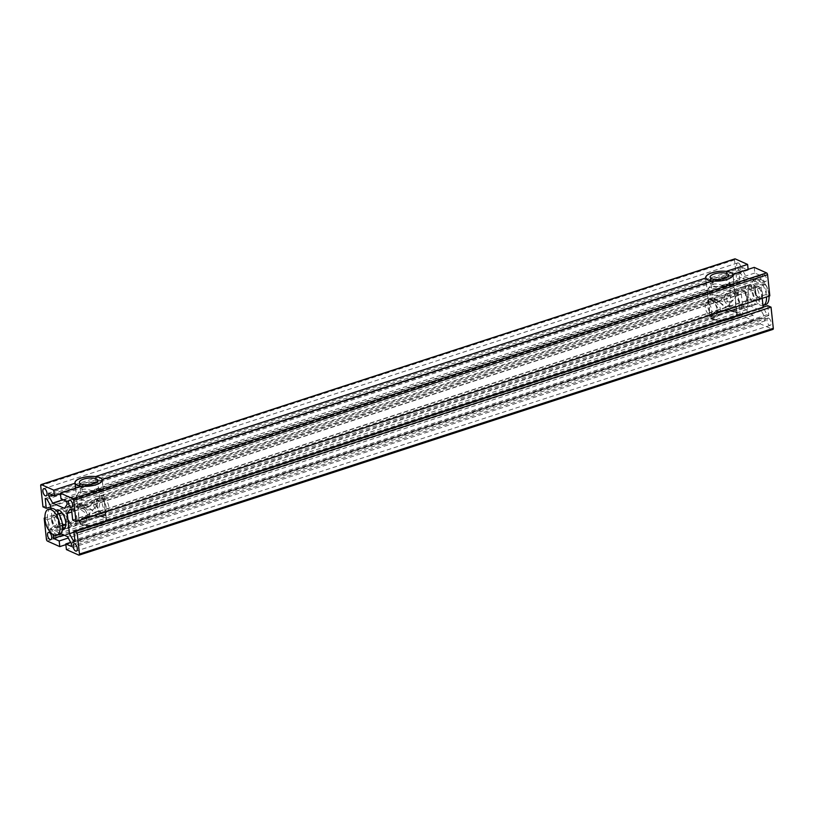 <?xml version="1.0" encoding="UTF-8"?>
<svg xmlns="http://www.w3.org/2000/svg" width="814" height="814" viewBox="0 0 814 814"><rect width="100%" height="100%" fill="white"/><g stroke="black" fill="none" stroke-linecap="round" stroke-linejoin="round"><path stroke-width="0.61" stroke-dasharray="4.07 3.05" d="M735.001 311.966A13.716 4.803 173.9 0 1 737.219 314.224A13.716 4.803 173.9 0 1 724.094 320.462A13.716 4.803 173.9 0 1 709.95 317.134A13.716 4.803 173.9 0 1 719.444 311.467A13.716 4.803 173.9 0 1 735.001 311.966M732.763 291.005L730.046 290.985C725.64 292.633 723.86 296.103 724.714 301.373C727.736 305.82 731.104 308.801 734.828 310.348L736.466 310.724L736.772 310.002C735.744 307.275 735.246 302.554 735.256 295.858L732.763 291.005M752.889 284.462A10.379 5.016 72 0 1 759.248 294.627A10.379 5.016 72 0 1 757.132 303.998A10.379 5.016 72 0 1 749.145 295.686A10.379 5.016 72 0 1 750.701 284.259A10.379 5.016 72 0 1 752.889 284.462M726.302 271.388L726.902 277.004A13.716 4.803 -6.1 0 0 706.349 282.763M754.202 267.379L754.812 273.026L760.591 275.61L760.917 278.673L758.333 282.662L746.489 277.371L742.744 270.553L742.419 267.491L748.198 270.075L732.987 275.02M732.956 275.03L726.902 277.004M748.198 270.075L748.127 269.363M75.58 488.085A13.716 4.803 -6.1 0 0 75.57 488.492A13.716 4.803 -6.1 0 0 75.661 488.888L75.59 488.176M95.543 476.607L96.144 482.224A13.716 4.803 -6.1 0 0 75.59 487.983M706.338 282.865A13.716 4.803 -6.1 0 0 706.328 283.272A13.716 4.803 -6.1 0 0 706.42 283.669L708.312 301.058L708.709 299.674C712.148 299.908 715.384 303.134 718.396 309.361C718.233 312.952 716.808 315.252 714.102 316.249C711.243 316.788 709.655 314.906 709.33 310.622L708.312 301.058M706.42 283.669L96.144 482.224M707.987 289.896C710.205 283.974 714.845 282.458 721.916 285.368A13.716 4.803 173.9 0 1 732.285 286.569A13.716 4.803 173.9 0 1 734.503 288.817A13.716 4.803 173.9 0 1 733.76 290.659C730.789 289.591 726.149 291.097 719.83 295.197A13.716 4.803 173.9 0 1 707.234 291.738A13.716 4.803 173.9 0 1 707.987 289.896L91.158 490.588A13.716 4.803 173.9 0 1 101.526 491.788A13.716 4.803 173.9 0 1 103.744 494.037A13.716 4.803 173.9 0 1 103.002 495.879C100.03 494.81 95.391 496.316 89.072 500.407A13.716 4.803 173.9 0 1 76.475 496.957A13.716 4.803 173.9 0 1 77.228 495.116L63.085 499.715M711.996 317.775L709.503 312.922C709.513 306.217 709.014 301.506 707.987 298.779L708.292 298.056L709.93 298.443C713.644 299.969 717.012 302.961 720.044 307.397C720.899 312.678 719.118 316.147 714.712 317.806L711.996 317.775M758.333 282.662L733.76 290.659M746.489 277.371L721.916 285.368M754.812 273.026L733.516 279.955L732.997 275.122M81.665 486.192L82.265 491.839A13.716 4.803 -6.1 0 0 96.194 490.527A13.716 4.803 -6.1 0 0 102.839 485.571A13.716 4.803 -6.1 0 0 102.747 485.175L102.238 480.341M712.423 280.972L713.033 286.62L102.747 485.175M713.033 286.62A13.716 4.803 -6.1 0 0 726.953 285.307A13.716 4.803 -6.1 0 0 733.607 280.352A13.716 4.803 -6.1 0 0 733.516 279.955M734.655 259.076A1.516 0.733 -108 0 0 734.533 259.931L736.802 281.105L740.099 282.58L739.041 272.7L740.842 273.504L744.576 280.321L746.743 300.559L744.159 304.548L742.368 303.744L741.31 293.864L738.003 292.389L740.262 313.553A1.516 0.733 -108 0 0 741.239 315.333L753.632 320.879L753.031 315.232L747.242 312.647L746.916 309.585L749.501 305.596L761.344 310.887L765.089 317.704L765.414 320.767L759.635 318.182L760.235 323.83L772.628 329.365L78.785 555.107M762.23 298.341L761.09 287.698L763.674 283.71L765.475 284.513L766.523 294.393L769.83 295.869M767.734 305.688L768.792 315.557L767.002 314.764L763.176 307.163M768.681 318.203A3.785 1.832 72 0 1 771 321.906A3.785 1.832 72 0 1 770.227 325.325A3.785 1.832 72 0 1 767.317 322.293A3.785 1.832 72 0 1 767.887 318.121A3.785 1.832 72 0 1 768.681 318.203M743.08 306.756A3.785 1.832 72 0 1 745.4 310.46A3.785 1.832 72 0 1 744.627 313.878A3.785 1.832 72 0 1 741.717 310.846A3.785 1.832 72 0 1 742.287 306.675A3.785 1.832 72 0 1 743.08 306.756M764 274.45A3.785 1.832 72 0 1 766.32 278.164A3.785 1.832 72 0 1 765.557 281.583A3.785 1.832 72 0 1 762.637 278.551A3.785 1.832 72 0 1 763.206 274.379A3.785 1.832 72 0 1 764 274.45M738.4 263.003A3.785 1.832 72 0 1 740.72 266.717A3.785 1.832 72 0 1 739.957 270.136A3.785 1.832 72 0 1 737.036 267.104A3.785 1.832 72 0 1 737.606 262.932A3.785 1.832 72 0 1 738.4 263.003M102.004 496.225L99.288 496.194C94.882 497.853 93.101 501.322 93.956 506.593C96.978 511.029 100.346 514.021 104.07 515.557L105.708 515.944L106.013 515.221C104.986 512.484 104.487 507.773 104.497 501.078L102.004 496.225M104.243 517.185A13.716 4.803 173.9 0 1 106.461 519.444A13.716 4.803 173.9 0 1 93.335 525.681A13.716 4.803 173.9 0 1 79.192 522.354A13.716 4.803 173.9 0 1 88.685 516.687A13.716 4.803 173.9 0 1 104.243 517.185M719.83 295.197L103.002 495.879M760.235 323.83L66.402 549.572M759.635 318.182L70.645 542.348M765.414 320.767L71.581 546.509M765.089 317.704L71.256 543.447M761.344 310.887L67.511 536.63M60.674 533.577L55.667 531.339L53.419 534.808M749.501 305.596L55.667 531.339M746.916 309.585L53.917 535.052M747.242 312.647L63.848 534.991M753.031 315.232L68.274 538.013M753.632 320.879L65.873 544.637M738.003 292.389L44.923 517.887M44.943 518.477L47.477 519.607L48.525 529.487L50.326 530.29L52.91 526.302L50.997 508.485M741.31 293.864L47.477 519.607M742.368 303.744L48.525 529.487M744.159 304.548L50.326 530.29M746.743 300.559L52.91 526.302M744.576 280.321L50.743 506.054M740.842 273.504L46.998 499.236M739.041 272.7L45.208 498.443M740.099 282.58L50.824 506.837M736.802 281.105L42.959 506.837M75.661 488.888L60.45 493.833M742.419 267.491L48.586 493.233M742.744 270.553L52.686 495.065M77.228 495.116C79.446 489.183 84.086 487.678 91.158 490.588M89.072 500.407L64.499 508.404M760.917 278.673L67.084 504.415M760.591 275.61L66.758 501.353M82.265 491.839L60.969 498.768M766.523 294.393L72.69 520.136M765.475 284.513L71.632 510.256M763.674 283.71L69.841 509.452M761.09 287.698L71.815 511.955M763.257 307.946L73.982 532.203M767.002 314.764L74.807 539.967M768.792 315.557L74.959 541.3M89.815 514.57C89.408 518.945 87.454 521.764 83.954 523.015C80.861 523.728 79.121 522.1 78.744 518.142C78.755 511.436 78.256 506.725 77.228 503.998L77.534 503.276L79.172 503.652C83.811 505.433 87.363 509.065 89.815 514.57M56.044 510.459A10.379 5.016 -108 0 0 55.311 521.418A10.379 5.016 -108 0 0 62.352 529.853M765.709 304.639A13.635 6.593 72 0 1 755.219 293.701A13.635 6.593 72 0 1 757.264 278.703A13.635 6.593 72 0 1 763.247 281.39A13.635 6.593 72 0 1 768.915 294.994A13.635 6.593 72 0 1 769.016 296.133M763.003 305.515A13.635 6.593 72 0 1 752.635 294.332A13.635 6.593 72 0 1 754.741 279.517A13.635 6.593 72 0 1 766.401 295.808A13.635 6.593 72 0 1 766.493 296.957M753.988 296.591A5.912 2.859 -108 0 0 748.931 289.54A5.912 2.859 -108 0 0 748.046 296.042A5.912 2.859 -108 0 0 752.594 300.773A5.912 2.859 -108 0 0 753.988 296.591M756.338 297.649A10.226 4.945 72 0 1 753.927 304.884A10.226 4.945 72 0 1 746.062 296.683A10.226 4.945 72 0 1 747.598 285.429A10.226 4.945 72 0 1 756.338 297.649M748.137 300.315A10.226 4.945 -108 0 0 739.397 288.095A10.226 4.945 -108 0 0 737.86 299.349A10.226 4.945 -108 0 0 745.726 307.55A10.226 4.945 -108 0 0 748.137 300.315M730.077 301.811C723.524 302.025 718.111 300.854 713.858 298.3L733.231 291.86C737.83 291.86 738.125 294.281 734.106 299.104L730.077 301.811M747.232 299.908A8.557 4.141 72 0 1 745.217 305.962A8.557 4.141 72 0 1 738.634 299.104A8.557 4.141 72 0 1 739.916 289.682A8.557 4.141 72 0 1 747.232 299.908M716.951 309.758A8.557 4.141 72 0 1 714.936 315.812A8.557 4.141 72 0 1 713.542 315.801A8.557 4.141 72 0 1 708.353 308.954A8.557 4.141 72 0 1 708.526 300.366A8.557 4.141 72 0 1 709.635 299.532A8.557 4.141 72 0 1 716.951 309.758M711.741 310.348A5.932 2.869 72 0 1 709.37 314.54A5.932 2.869 72 0 1 705.779 309.798A5.932 2.869 72 0 1 705.891 303.836A5.932 2.869 72 0 1 709.279 304.436A5.932 2.869 72 0 1 711.741 310.348M725.152 285.48A9.239 3.236 173.9 0 1 715.893 286.508A9.239 3.236 173.9 0 1 710.927 284.208A9.239 3.236 173.9 0 1 719.769 280.006A9.239 3.236 173.9 0 1 729.313 282.244A9.239 3.236 173.9 0 1 725.152 285.48M725.071 285.439A9.096 3.185 173.9 0 1 715.964 286.457A9.096 3.185 173.9 0 1 711.08 284.188A9.096 3.185 173.9 0 1 719.779 280.057A9.096 3.185 173.9 0 1 729.161 282.255A9.096 3.185 173.9 0 1 725.071 285.439M729.293 305.81A9.096 3.185 173.9 0 1 727.34 306.603A9.096 3.185 173.9 0 1 724.969 307.214L718.314 301.17L712.698 298.382L715.465 302.971A9.096 3.185 173.9 0 1 719.79 301.567L726.678 293.834L730.687 296.591L729.293 305.81L724.969 307.214M715.465 302.971L719.79 301.567M735.866 303.673L735.429 298.158C735.113 293.874 733.526 292.002 730.657 292.531C720.339 295.238 732.091 310.816 736.049 309.106L735.866 303.673M730.941 318.294A13.635 4.782 173.9 0 1 711.121 318.101A13.635 4.782 173.9 0 1 709.95 316.422A13.635 4.782 173.9 0 1 723.005 310.226A13.635 4.782 173.9 0 1 737.067 313.522A13.635 4.782 173.9 0 1 736.273 315.405A13.635 4.782 173.9 0 1 730.941 318.294M730.606 318.823A12.882 4.518 173.9 0 1 711.894 318.63A12.882 4.518 173.9 0 1 723.107 311.192A12.882 4.518 173.9 0 1 735.642 316.086A12.882 4.518 173.9 0 1 730.606 318.823M45.045 515.058A13.635 6.593 -108 0 0 45.085 519.006A13.635 6.593 -108 0 0 50.753 532.61M50.814 508.547A13.635 6.593 -108 0 0 47.599 518.192A13.635 6.593 -108 0 0 59.259 534.483M65.069 524.46A5.912 2.859 72 0 1 60.012 517.409A5.912 2.859 72 0 1 61.406 513.227M62.363 513.237A5.912 2.859 72 0 1 65.954 517.958A5.912 2.859 72 0 1 65.832 523.89M57.774 512.444A10.226 4.945 -108 0 0 57.662 516.351A10.226 4.945 -108 0 0 62.586 527.238M64.774 528.561A10.226 4.945 -108 0 0 66.402 528.571A10.226 4.945 -108 0 0 67.938 517.317A10.226 4.945 -108 0 0 60.073 509.116A10.226 4.945 -108 0 0 58.761 510.083M65.863 513.685A10.226 4.945 72 0 1 68.274 506.45A10.226 4.945 72 0 1 76.14 514.652A10.226 4.945 72 0 1 74.603 525.905A10.226 4.945 72 0 1 65.863 513.685M83.231 505.677L94.902 499.542C99.501 499.542 99.796 501.963 95.777 506.786C91.412 513.319 79.284 507.59 75.529 505.982L83.231 505.677M66.768 514.092A8.557 4.141 -108 0 0 74.084 524.318A8.557 4.141 -108 0 0 75.366 514.896A8.557 4.141 -108 0 0 68.783 508.038A8.557 4.141 -108 0 0 66.768 514.092M97.049 504.242A8.557 4.141 -108 0 0 104.365 514.468A8.557 4.141 -108 0 0 105.474 513.634A8.557 4.141 -108 0 0 105.647 505.046A8.557 4.141 -108 0 0 100.458 498.199A8.557 4.141 -108 0 0 99.064 498.188A8.557 4.141 -108 0 0 97.049 504.242M102.259 503.652A5.932 2.869 -108 0 0 104.721 509.564A5.932 2.869 -108 0 0 108.109 510.164A5.932 2.869 -108 0 0 108.221 504.202A5.932 2.869 -108 0 0 104.63 499.46A5.932 2.869 -108 0 0 102.259 503.652M84.32 486.192A9.239 3.236 173.9 0 1 93.579 485.154A9.239 3.236 173.9 0 1 98.545 487.464A9.239 3.236 173.9 0 1 89.703 491.666A9.239 3.236 173.9 0 1 80.169 489.428A9.239 3.236 173.9 0 1 84.32 486.192M84.402 486.223A9.096 3.185 173.9 0 1 93.508 485.205A9.096 3.185 173.9 0 1 98.402 487.474A9.096 3.185 173.9 0 1 89.693 491.615A9.096 3.185 173.9 0 1 80.321 489.407A9.096 3.185 173.9 0 1 84.402 486.223M84.707 508.19A9.096 3.185 173.9 0 1 86.66 507.397A9.096 3.185 173.9 0 1 89.031 506.786L95.91 499.053L99.929 501.811L98.535 511.029A9.096 3.185 173.9 0 1 94.21 512.433L87.556 506.389L81.939 503.601L84.707 508.19L89.031 506.786M98.535 511.029L94.21 512.433M78.134 510.327L77.951 504.894C81.899 503.174 93.671 518.752 83.343 521.469C80.484 522.008 78.897 520.126 78.571 515.842L78.134 510.327M95.604 504.639C98.616 510.866 101.852 514.092 105.291 514.326L104.67 503.378C104.355 499.094 102.768 497.222 99.898 497.751C97.192 498.748 95.757 501.048 95.604 504.639M85.317 516.87A13.635 4.782 173.9 0 1 98.982 515.343A13.635 4.782 173.9 0 1 106.308 518.742A13.635 4.782 173.9 0 1 105.515 520.624A13.635 4.782 173.9 0 1 93.264 524.949A13.635 4.782 173.9 0 1 80.362 523.321A13.635 4.782 173.9 0 1 79.192 521.642A13.635 4.782 173.9 0 1 85.317 516.87M85.806 517.755A12.882 4.518 173.9 0 1 100.773 516.595A12.882 4.518 173.9 0 1 104.884 521.306A12.882 4.518 173.9 0 1 93.305 525.386A12.882 4.518 173.9 0 1 81.125 523.85A12.882 4.518 173.9 0 1 85.806 517.755M741.239 315.333L47.405 541.076M740.262 313.553L46.429 539.295M734.533 259.931L40.7 485.673M762.596 294.108A6.665 3.225 72 0 1 757.722 297.049A6.665 3.225 72 0 1 756.572 286.294A6.665 3.225 72 0 1 762.596 294.108M761.558 294.129A5.912 2.859 72 0 1 760.164 298.311A5.912 2.859 72 0 1 755.616 293.579A5.912 2.859 72 0 1 756.501 287.077A5.912 2.859 72 0 1 761.558 294.129M51.404 519.892A6.665 3.225 -108 0 0 57.428 527.706A6.665 3.225 -108 0 0 56.278 516.951A6.665 3.225 -108 0 0 51.404 519.892M52.442 519.871A5.912 2.859 -108 0 0 57.499 526.923A5.912 2.859 -108 0 0 58.384 520.421A5.912 2.859 -108 0 0 53.836 515.689A5.912 2.859 -108 0 0 52.442 519.871M750.701 284.259L730.046 290.985M757.132 303.998L736.466 310.724M75.57 488.492L74.969 482.844M706.328 283.272L705.728 277.625M737.219 314.224L736.772 310.002M735.256 295.858L734.503 288.817M709.95 317.134L709.503 312.922M707.987 298.779L707.234 291.738M102.839 485.571L102.238 479.924M733.607 280.352L732.997 274.715M708.292 298.056L99.288 496.194M714.712 317.806L105.708 515.944M737.606 262.932L43.773 488.675M739.957 270.136L46.113 495.879M763.206 274.379L69.373 500.122M765.557 281.583L71.713 507.326M742.287 306.675L48.443 532.417M744.627 313.878L50.794 539.621M767.887 318.121L74.043 543.864M770.227 325.325L76.394 551.068M106.461 519.444L106.013 515.221M104.497 501.078L103.744 494.037M79.192 522.354L78.744 518.142M77.228 503.998L76.475 496.957M77.534 503.276L56.868 510.002M83.954 523.015L63.299 529.741M769.077 296.113A22.731 22.731 0 0 0 763.247 281.39M754.741 279.517L757.264 278.703M752.594 300.773L760.164 298.311C759.574 297.385 759.798 301.109 755.931 293.274C754.7 285.409 756.511 288.003 756.501 287.077L748.931 289.54M747.598 285.429L739.397 288.095M753.927 304.884L745.726 307.55M713.858 298.3L726.597 307.183L734.106 299.104M739.916 289.682L733.231 291.86M713.797 298.178L709.635 299.532M745.217 305.962L714.936 315.812M709.37 314.54L713.542 315.801M705.891 303.836L708.526 300.366M711.08 284.188L712.606 298.524M729.161 282.255L730.687 296.591M710.174 277.147L710.927 284.208M728.55 275.183L729.313 282.244M730.657 292.531L726.678 293.834M712.698 298.382L708.709 299.674M736.049 309.106L714.102 316.249M709.33 310.622L709.95 316.422M732.976 275.224L735.429 298.158M736.456 307.723L737.067 313.522M735.642 316.086L736.273 315.405M711.894 318.63L711.121 318.101M62.515 525.295L57.499 526.923C57.428 525.834 59.432 528.968 57.947 520.37C54.324 513.278 54.375 516.442 53.836 515.689L58.852 514.051M66.402 528.571L74.603 525.905M60.073 509.116L68.274 506.45M75.529 505.982L88.268 514.865L95.777 506.786M74.084 524.318L104.365 514.468M68.783 508.038L75.468 505.86M94.902 499.542L99.064 498.188M104.63 499.46L100.458 498.199M108.109 510.164L105.474 513.634M80.321 489.407L81.848 503.734M98.402 487.474L99.929 501.811M79.416 482.366L80.169 489.428M97.792 480.402L98.545 487.464M83.343 521.469L105.291 514.326M77.951 504.894L81.939 503.601M95.91 499.053L99.898 497.751M75.61 488.166L77.544 506.277M78.571 515.842L79.192 521.642M102.218 480.443L104.67 503.378M105.688 512.942L106.308 518.742M104.884 521.306L105.515 520.624M81.125 523.85L80.362 523.321"/><path stroke-width="1.22" d="M705.799 277.615A13.635 4.782 173.9 0 1 718.854 271.418A13.635 4.782 173.9 0 1 732.926 274.715A13.635 4.782 173.9 0 1 726.8 279.487A13.635 4.782 173.9 0 1 713.135 281.023A13.635 4.782 173.9 0 1 705.799 277.615L705.819 278.022A13.716 4.803 173.9 0 1 705.728 277.625A13.716 4.803 173.9 0 1 712.382 272.67A13.716 4.803 173.9 0 1 726.302 271.357L747.598 264.428L735.215 258.893A1.516 0.733 -108 0 0 734.889 258.862A1.516 0.733 -108 0 0 734.655 259.076M748.127 269.363L747.598 264.428M75.59 488.176L75.061 483.241A13.716 4.803 173.9 0 1 74.969 482.844A13.716 4.803 173.9 0 1 81.614 477.889A13.716 4.803 173.9 0 1 95.543 476.577L705.819 278.022M732.997 275.122L732.905 274.308A13.716 4.803 173.9 0 1 732.997 274.715A13.716 4.803 173.9 0 1 726.353 279.66A13.716 4.803 173.9 0 1 712.423 280.972L102.147 479.527A13.716 4.803 173.9 0 1 102.238 479.924A13.716 4.803 173.9 0 1 95.594 484.879A13.716 4.803 173.9 0 1 81.665 486.192L60.368 493.121L72.761 498.667A1.516 0.733 72 0 1 73.738 500.447L75.997 521.611L72.69 520.136L71.632 510.256L69.841 509.452L67.257 513.441L69.424 533.679L73.158 540.496L74.959 541.3L73.901 531.42L77.198 532.895L79.467 554.069A1.516 0.733 72 0 1 79.111 555.138A1.516 0.733 72 0 1 78.785 555.107L66.402 549.572L65.802 543.925L71.581 546.509L71.256 543.447L67.511 536.63L60.674 533.577M75.997 521.611L769.83 295.869L767.571 274.705A1.516 0.733 -108 0 0 766.595 272.924L754.202 267.379L732.905 274.308M102.238 480.341L102.147 479.527M772.628 329.365A1.516 0.733 -108 0 0 772.944 329.395A1.516 0.733 -108 0 0 773.3 328.327L771.041 307.163L767.734 305.688L73.901 531.42M763.176 307.163L762.23 298.341M70.645 542.348L65.802 543.925M53.419 534.808L53.409 538.39L59.188 540.974L59.798 546.621L47.405 541.076A1.516 0.733 72 0 1 46.429 539.295L44.17 518.131L44.943 518.477M53.917 535.052L53.083 535.327M63.848 534.991L53.409 538.39M68.274 538.013L59.188 540.974M65.873 544.637L59.798 546.621M44.923 517.887L44.17 518.131M50.997 508.485L50.743 506.054L46.998 499.236L45.208 498.443L46.266 508.312L42.959 506.837L40.7 485.673A1.516 0.733 72 0 1 41.056 484.605A1.516 0.733 72 0 1 41.372 484.635L53.765 490.17L54.365 495.818L48.586 493.233L48.911 496.296L52.656 503.113L64.499 508.404L67.084 504.415L66.758 501.353L60.969 498.768L60.368 493.121M50.824 506.837L46.266 508.312M75.061 483.241L53.765 490.17M60.45 493.833L54.365 495.818M52.686 495.065L48.911 496.296M63.085 499.715L52.656 503.113M71.815 511.955L67.257 513.441M73.982 532.203L69.424 533.679M74.807 539.967L73.158 540.496M771.041 307.163L77.198 532.895M44.566 488.746A3.785 1.832 -108 0 0 43.773 488.675A3.785 1.832 -108 0 0 43.203 492.836A3.785 1.832 -108 0 0 46.113 495.879A3.785 1.832 -108 0 0 46.886 492.46A3.785 1.832 -108 0 0 44.566 488.746M70.167 500.193A3.785 1.832 -108 0 0 69.373 500.122A3.785 1.832 -108 0 0 68.803 504.283A3.785 1.832 -108 0 0 71.713 507.326A3.785 1.832 -108 0 0 72.487 503.907A3.785 1.832 -108 0 0 70.167 500.193M49.247 532.488A3.785 1.832 -108 0 0 48.443 532.417A3.785 1.832 -108 0 0 47.873 536.589A3.785 1.832 -108 0 0 50.794 539.621A3.785 1.832 -108 0 0 51.567 536.202A3.785 1.832 -108 0 0 49.247 532.488M74.847 543.935A3.785 1.832 -108 0 0 74.043 543.864A3.785 1.832 -108 0 0 73.484 548.036A3.785 1.832 -108 0 0 76.394 551.068A3.785 1.832 -108 0 0 77.167 547.649A3.785 1.832 -108 0 0 74.847 543.935M62.352 529.853A10.379 5.016 -108 0 0 63.299 529.741A10.379 5.016 -108 0 0 65.405 520.37A10.379 5.016 -108 0 0 59.046 510.205A10.379 5.016 -108 0 0 56.868 510.002A10.379 5.016 -108 0 0 56.044 510.459M769.016 296.133A13.635 6.593 72 0 1 768.955 298.942A13.635 6.593 72 0 1 765.709 304.639L763.186 305.454A13.635 6.593 72 0 1 763.003 305.515M766.493 296.957A13.635 6.593 72 0 1 763.186 305.454M724.399 278.419A9.239 3.236 173.9 0 1 715.14 279.456A9.239 3.236 173.9 0 1 710.174 277.147A9.239 3.236 173.9 0 1 719.016 272.944A9.239 3.236 173.9 0 1 728.55 275.183A9.239 3.236 173.9 0 1 724.399 278.419M50.753 532.61A13.635 6.593 -108 0 0 56.736 535.297A13.635 6.593 -108 0 0 58.781 520.299A13.635 6.593 -108 0 0 48.291 509.361A13.635 6.593 -108 0 0 45.045 515.058A22.731 22.731 0 0 0 50.753 532.61M56.736 535.297L59.259 534.483A13.635 6.593 -108 0 0 61.304 519.474A13.635 6.593 -108 0 0 50.814 508.547L48.291 509.361M58.852 514.051L61.406 513.227A5.912 2.859 72 0 1 62.363 513.237M65.832 523.89A5.912 2.859 72 0 1 65.069 524.46L62.515 525.295M62.586 527.238A10.226 4.945 -108 0 0 64.774 528.561M58.761 510.083A10.226 4.945 -108 0 0 57.774 512.444M83.567 479.131A9.239 3.236 173.9 0 1 92.827 478.103A9.239 3.236 173.9 0 1 97.792 480.402A9.239 3.236 173.9 0 1 88.95 484.605A9.239 3.236 173.9 0 1 79.416 482.366A9.239 3.236 173.9 0 1 83.567 479.131M81.176 478.062A13.635 4.782 173.9 0 1 94.831 476.536A13.635 4.782 173.9 0 1 102.167 479.934A13.635 4.782 173.9 0 1 89.113 486.141A13.635 4.782 173.9 0 1 75.041 482.834A13.635 4.782 173.9 0 1 81.176 478.062M735.215 258.893L41.372 484.635M766.595 272.924L72.761 498.667M767.571 274.705L73.738 500.447M773.3 328.327L79.467 554.069M734.889 258.862L41.056 484.605M772.944 329.395L79.111 555.138M768.955 298.942A22.731 22.731 0 0 0 769.077 296.113M732.926 274.715L732.976 275.224M75.041 482.834L75.61 488.166M102.167 479.934L102.218 480.443"/></g></svg>

